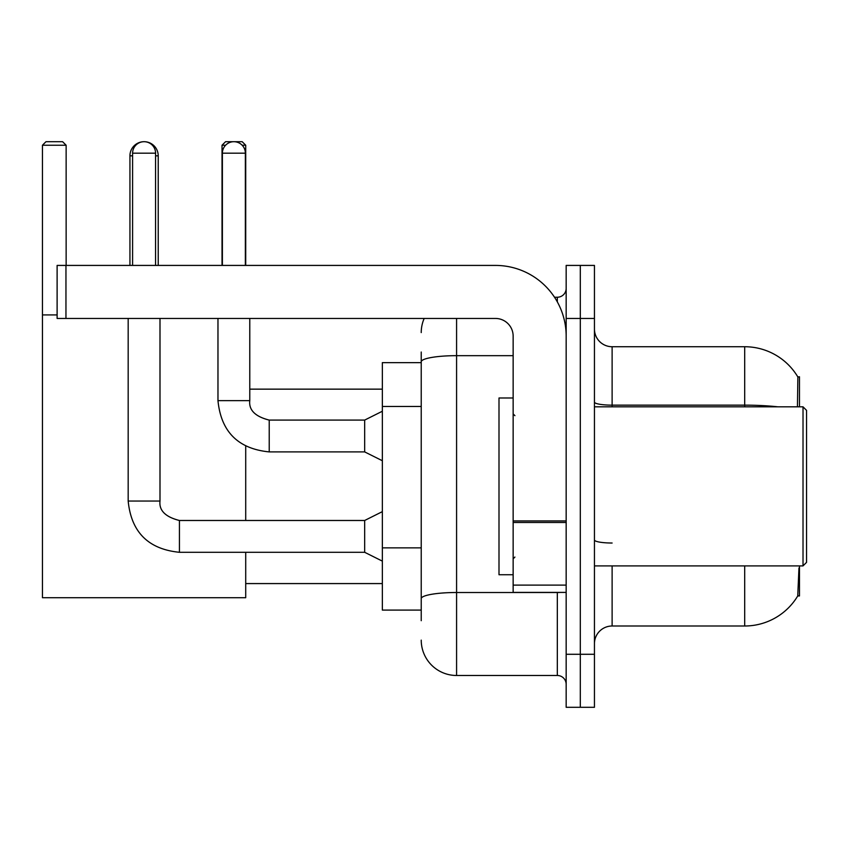 <?xml version="1.0" encoding="UTF-8"?>
<svg xmlns="http://www.w3.org/2000/svg" width="849" height="849" viewBox="0 0 849 849"><rect width="100%" height="100%" fill="white"/><g stroke="black" fill="none" stroke-linecap="round" stroke-linejoin="round"><path stroke-width="1.27" d="M799.482 406.82L799.482 376.776L797.869 376.998A61.86 61.86 0 0 0 744.69 346.732A61.86 61.86 0 0 1 797.742 376.776A61.86 61.86 0 0 0 744.69 346.732L612.118 346.732A17.68 17.68 0 0 1 594.449 329.051A17.68 17.68 0 0 0 612.118 346.732L612.118 406.82M799.482 565.901L799.482 595.945L797.742 595.945L798.962 568.023M421.231 395.846L421.231 352.027L421.231 362.64L382.347 362.64L382.347 610.091L421.231 610.091M594.449 643.669A17.68 17.68 0 0 1 612.118 626L744.69 626L744.69 565.901M798.049 595.425A61.86 61.86 0 0 1 744.69 626M580.302 654.282L580.302 707.302L594.449 707.302L594.449 654.282L580.302 654.282L580.302 707.302L566.166 707.302L566.166 654.282L580.302 654.282L580.302 318.449L580.302 654.282M566.166 654.282L566.166 265.419L580.302 265.419L580.302 318.449L580.302 265.419L594.449 265.419L594.449 654.282M797.444 406.82L797.869 376.998A61.86 61.86 0 0 0 744.69 346.732L744.69 405.153L612.118 405.153A17.68 3.067 0 0 1 594.449 402.086M421.231 620.693L421.231 352.027M456.582 318.449L456.582 675.486L557.326 675.486L557.326 592.411M554.514 297.235L557.326 297.235A8.84 8.84 0 0 0 566.166 288.405M421.231 604.785L421.231 558.462M566.166 684.326A8.84 8.84 0 0 0 557.326 675.486M421.231 332.585A35.35 35.35 0 0 1 424.182 318.449M456.582 675.486A35.35 35.35 0 0 1 421.231 640.135M129.939 265.419L129.939 155.834A14.136 14.136 0 0 1 144.086 141.698A11.493 11.493 0 0 1 155.569 153.181L155.569 265.419M158.222 265.419L158.222 155.834A14.136 14.136 0 0 0 144.086 141.698A11.493 11.493 0 0 0 132.593 153.181L132.593 265.419M245.711 552.296L245.711 597.717L42.45 597.717L42.45 145.232L45.984 141.698L62.603 141.698L66.137 145.232L42.45 145.232M66.137 265.419L66.137 145.232M42.45 314.915L57.116 314.915M245.711 520.479L245.711 446.192M225.579 145.232L222.035 145.232L225.569 141.698L242.177 141.698L245.711 145.232L245.711 265.419M245.711 145.232L242.167 145.232M222.035 145.232L222.035 265.419M382.347 561.125L364.667 552.296L364.667 520.479L382.347 511.639M128.178 318.449L128.178 501.037L159.994 501.037L159.994 318.449M222.385 265.419L222.385 153.181A11.493 11.493 0 0 1 233.868 141.698A11.493 11.493 0 0 1 245.361 153.181L245.361 265.419M382.347 460.731L364.667 451.901L364.667 420.085L382.347 411.245M217.97 318.449L217.97 400.643L249.776 400.643L249.776 318.449M566.166 592.411L513.146 592.411L513.146 520.936L566.166 520.936M566.166 336.119A70.7 70.7 0 0 0 495.466 265.419L65.957 265.419L65.957 318.449L495.466 318.449A17.68 17.68 0 0 1 513.146 336.119L513.146 520.936M65.957 318.449L57.116 318.449L57.116 265.419L65.957 265.419M803.016 406.82L806.55 410.364L806.55 562.367L803.016 565.901L803.016 406.82L594.449 406.82M513.146 397.99L499 397.99L499 574.741L513.146 574.741M421.231 406.459L382.347 406.459M421.231 547.86L382.347 547.86M612.118 565.901L612.118 626M777.833 406.82A61.86 10.74 180 0 0 744.69 405.153L744.69 406.82M594.449 318.449L566.166 318.449M612.118 543.02A17.68 3.067 0 0 1 594.449 539.953M560.404 592.411A8.84 1.539 0 0 1 557.326 592.506L456.582 592.506A35.35 6.134 180 0 0 421.231 598.651M421.231 361.801A35.35 6.134 180 0 1 456.582 355.667L513.146 355.667M557.326 301.894L557.326 297.235M132.593 155.834L129.939 155.834M158.222 155.834L155.569 155.834M364.667 552.296L179.436 552.296C148.331 549.218 131.245 532.132 128.178 501.037C131.245 532.132 148.331 549.218 179.436 552.296L179.436 520.511C165.406 516.945 158.922 510.461 159.994 501.037C158.922 510.461 165.406 516.945 179.436 520.479C165.406 516.945 158.922 510.461 159.994 501.037M132.593 153.181L155.569 153.181M364.667 451.901L269.218 451.901C238.123 448.824 221.037 431.738 217.97 400.643C221.037 431.738 238.123 448.824 269.218 451.901L269.218 420.117C255.188 416.551 248.715 410.067 249.776 400.643C248.715 410.067 255.188 416.551 269.218 420.085L364.667 420.085M222.385 153.181L245.361 153.181M566.166 522.475L513.146 522.475M513.146 585.11L566.166 585.11M245.711 583.581L382.347 583.581M249.776 389.15L382.347 389.15M364.667 520.479L179.436 520.479M128.178 501.037C131.245 532.132 148.331 549.218 179.436 552.296M594.449 565.901L803.016 565.901M514.908 415.66L513.146 413.898M514.908 557.061L513.146 558.833"/></g></svg>
